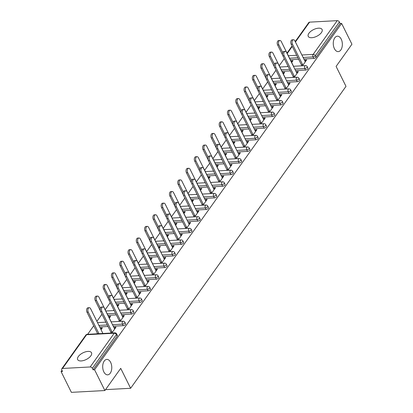 <?xml version="1.0" encoding="UTF-8"?>
<svg xmlns="http://www.w3.org/2000/svg" width="413" height="413" viewBox="0 0 413 413"><rect width="100%" height="100%" fill="white"/><g stroke="black" fill="none" stroke-linecap="round" stroke-linejoin="round"><path stroke-width="0.62" d="M110.638 362.361A7.728 4.533 86.9 0 0 106.822 359.408A7.728 4.533 86.9 0 0 103.013 363.858A7.728 4.533 86.9 0 0 103.839 371.896A7.728 4.533 86.9 0 0 107.654 374.844A7.728 4.533 86.9 0 0 111.464 370.394A7.728 4.533 86.9 0 0 110.638 362.361M341.21 39.137A7.728 4.533 86.9 0 0 337.39 36.184A7.728 4.533 86.9 0 0 333.58 40.634A7.728 4.533 86.9 0 0 334.406 48.667A7.728 4.533 86.9 0 0 338.226 51.62A7.728 4.533 86.9 0 0 342.036 47.17A7.728 4.533 86.9 0 0 341.21 39.137M308.914 33.277A7.728 3.707 -26.4 0 0 308.243 36.38A7.728 3.707 -26.4 0 0 314.226 37.273A7.728 3.707 -26.4 0 0 321.417 32.601A7.728 3.707 -26.4 0 0 322.088 29.504A7.728 3.707 -26.4 0 0 316.105 28.611A7.728 3.707 -26.4 0 0 308.914 33.277M78.341 356.507A7.728 3.707 -26.4 0 0 77.67 359.604A7.728 3.707 -26.4 0 0 83.658 360.497A7.728 3.707 -26.4 0 0 90.845 355.83A7.728 3.707 -26.4 0 0 91.516 352.733A7.728 3.707 -26.4 0 0 85.532 351.84A7.728 3.707 -26.4 0 0 78.341 356.507M295.223 41.568L308.81 22.519A1.812 1.182 35.5 0 1 309.574 22.147L337.22 20.65A1.812 1.182 35.5 0 1 339.393 21.992L340.147 23.515L341.613 23.433L351.933 44.222L336.099 66.416L345.996 86.353L130.622 388.277L120.725 368.344L104.892 390.538L71.387 392.35L61.067 371.561L62.533 371.483L61.78 369.965A1.812 1.182 -144.5 0 1 61.769 368.83L85.837 335.093A1.812 1.182 -144.5 0 1 86.606 334.721L62.539 368.458A1.812 1.182 -144.5 0 0 61.769 368.83M284.283 58.646L279.224 65.739M275.998 70.262L270.933 77.36M267.707 81.882L262.647 88.976M259.421 93.498L254.356 100.596M251.135 105.119L246.071 112.212M242.844 116.734L237.785 123.833M234.558 128.355L229.494 135.449M226.267 139.971L221.208 147.069M217.981 151.592L212.917 158.685M209.696 163.207L204.631 170.306M201.405 174.828L196.345 181.921M193.119 186.444L188.054 193.542M184.833 198.064L179.769 205.158M176.542 209.68L171.483 216.779M168.256 221.301L163.192 228.394M159.965 232.917L154.906 240.015M151.679 244.537L146.615 251.631M143.394 256.153L138.329 263.251M135.103 267.774L130.043 274.867M126.817 279.389L121.752 286.488M118.526 291.01L113.467 298.103M110.24 302.626L105.181 309.724M101.954 314.247L96.89 321.34M93.73 325.769L87.639 334.313M61.955 370.316L61.067 371.561M105.537 389.635L130.622 388.277M90.184 366.966L114.246 333.229A1.812 1.182 -144.5 0 1 116.42 334.571A1.812 0.867 -26.4 0 0 116.58 333.843L117.333 335.366A1.812 0.867 153.6 0 1 117.173 336.089L116.42 334.571L92.352 368.308A1.812 1.182 -144.5 0 0 90.184 366.966L62.539 368.458M117.173 336.089L93.106 369.826L94.572 369.749L104.892 390.538M92.352 368.308L93.106 369.826M341.613 23.433L94.572 369.749M111.861 333.002L116.027 327.168L114.757 327.235L115.258 328.242M101.051 329.729L102.352 327.907L101.082 327.974L101.583 328.985M114.757 327.235L114.169 328.061M111.778 331.412L110.591 333.074M98.186 333.745L98.661 333.079M101.082 327.974L100.55 328.717M97.391 333.146L96.916 333.812M305.532 70.065L304.779 68.548A1.812 0.867 153.6 0 0 307.04 67.35A1.812 0.867 -26.4 0 0 307.195 66.622L307.953 68.145A1.812 0.867 153.6 0 1 307.793 68.868A1.812 0.867 153.6 0 1 305.532 70.065L295.579 70.602M290.36 70.886L282.002 71.341M340.147 23.515L316.079 57.252A1.812 0.867 153.6 0 1 313.818 58.45L303.87 58.987M298.651 59.271L290.287 59.72M294.195 77.401L298.356 71.563L297.086 71.635L296.498 72.456M294.108 75.811L292.925 77.468M283.385 74.123L284.681 72.306L283.411 72.373L282.884 73.116M279.658 77.639L279.25 78.212M288.955 93.302L288.202 91.784A1.812 0.867 153.6 0 0 290.463 90.586A1.812 0.867 -26.4 0 0 290.623 89.858L291.377 91.381A1.812 0.867 153.6 0 1 291.217 92.104A1.812 0.867 153.6 0 1 288.955 93.302L279.002 93.839M273.788 94.123L265.425 94.577M277.619 100.638L281.785 94.799L280.515 94.871L279.926 95.692M277.536 99.048L276.349 100.705M266.808 97.36L268.109 95.542L266.839 95.609L266.308 96.353M263.081 100.875L262.673 101.448M272.379 116.538L271.625 115.02A1.812 0.867 153.6 0 0 273.886 113.823A1.812 0.867 -26.4 0 0 274.046 113.1L274.8 114.618A1.812 0.867 153.6 0 1 274.645 115.341A1.812 0.867 153.6 0 1 272.379 116.538L262.431 117.075M257.211 117.359L248.848 117.813M261.042 123.874L265.208 118.035L263.938 118.108L263.349 118.929M260.959 122.284L259.772 123.941M250.232 120.596L251.532 118.779L250.263 118.846L249.731 119.589M246.504 124.112L246.096 124.685M255.807 139.775L255.053 138.257A1.812 0.867 153.6 0 0 257.314 137.059A1.812 0.867 -26.4 0 0 257.469 136.336L258.223 137.854A1.812 0.867 153.6 0 1 258.068 138.577A1.812 0.867 153.6 0 1 255.807 139.775L245.854 140.312M240.634 140.596L232.276 141.05M244.465 147.111L248.631 141.272L247.361 141.344L246.773 142.17M244.382 145.521L243.2 147.178M233.655 143.832L234.956 142.015L233.686 142.082L233.154 142.826M229.933 147.348L229.52 147.921M239.23 163.011L238.477 161.493A1.812 0.867 153.6 0 0 240.738 160.296A1.812 0.867 -26.4 0 0 240.893 159.573L241.646 161.091A1.812 0.867 153.6 0 1 241.491 161.813A1.812 0.867 153.6 0 1 239.23 163.011L229.277 163.553M224.058 163.832L215.7 164.286M227.893 170.347L232.054 164.508L230.784 164.581L230.196 165.406M227.806 168.757L226.623 170.414M217.083 167.069L218.379 165.252L217.109 165.319L216.582 166.062M213.356 170.584L212.948 171.158M222.653 186.248L221.9 184.73A1.812 0.867 153.6 0 0 224.161 183.532A1.812 0.867 -26.4 0 0 224.321 182.809L225.075 184.327A1.812 0.867 153.6 0 1 224.915 185.05A1.812 0.867 153.6 0 1 222.653 186.248L212.7 186.79M207.486 187.068L199.123 187.523M211.317 193.583L215.483 187.745L214.213 187.817L213.624 188.643M211.229 191.993L210.047 193.651M200.506 190.305L201.802 188.488L200.532 188.555L200.006 189.299M196.779 193.821L196.371 194.394M206.077 209.484L205.323 207.966A1.812 0.867 153.6 0 0 207.584 206.768A1.812 0.867 -26.4 0 0 207.744 206.046L208.498 207.563A1.812 0.867 153.6 0 1 208.338 208.291A1.812 0.867 153.6 0 1 206.077 209.484L196.129 210.026M190.909 210.305L182.546 210.759M194.74 216.82L198.906 210.981L197.636 211.053L197.047 211.879M194.657 215.23L193.47 216.892M183.93 213.542L185.231 211.724L183.961 211.792L183.429 212.535M180.202 217.057L179.794 217.63M189.505 232.72L188.746 231.203A1.812 0.867 153.6 0 0 191.012 230.005A1.812 0.867 -26.4 0 0 191.167 229.282L191.921 230.8A1.812 0.867 153.6 0 1 191.766 231.528A1.812 0.867 153.6 0 1 189.505 232.72L179.552 233.262M174.332 233.541L165.974 233.995M178.163 240.056L182.329 234.217L181.059 234.29L180.471 235.116M178.08 238.466L176.893 240.129M167.353 236.778L168.654 234.961L167.384 235.028L166.852 235.771M163.631 240.294L163.218 240.867M172.928 255.957L172.175 254.439A1.812 0.867 153.6 0 0 174.436 253.241A1.812 0.867 -26.4 0 0 174.591 252.519L175.344 254.036A1.812 0.867 153.6 0 1 175.189 254.764A1.812 0.867 153.6 0 1 172.928 255.957L162.975 256.499M157.756 256.778L149.398 257.232M161.591 263.293L165.752 257.459L164.482 257.526L163.894 258.352M161.504 261.703L160.321 263.365M150.781 260.014L152.077 258.197L150.807 258.264L150.28 259.008M147.054 263.53L146.646 264.103M156.351 279.193L155.598 277.675A1.812 0.867 153.6 0 0 157.859 276.478A1.812 0.867 -26.4 0 0 158.019 275.755L158.773 277.273A1.812 0.867 153.6 0 1 158.613 278.001A1.812 0.867 153.6 0 1 156.351 279.193L146.398 279.735M141.179 280.014L132.821 280.468M145.015 286.529L149.181 280.695L147.911 280.763L147.317 281.589M144.927 284.939L143.745 286.601M134.204 283.251L135.5 281.434L134.23 281.501L133.704 282.244M130.477 286.767L130.069 287.34M139.775 302.43L139.021 300.912A1.812 0.867 153.6 0 0 141.282 299.714A1.812 0.867 -26.4 0 0 141.442 298.991L142.196 300.509A1.812 0.867 153.6 0 1 142.036 301.237A1.812 0.867 153.6 0 1 139.775 302.43L129.821 302.972M124.607 303.25L116.244 303.705M128.438 309.765L132.604 303.932L131.334 303.999L130.745 304.825M128.355 308.175L127.168 309.838M117.628 306.492L118.929 304.67L117.659 304.737L117.127 305.481M113.9 310.003L113.492 310.576M123.198 325.666L122.444 324.148A1.812 0.867 153.6 0 0 124.711 322.956A1.812 0.867 -26.4 0 0 124.865 322.228L125.619 323.746A1.812 0.867 153.6 0 1 125.464 324.473A1.812 0.867 153.6 0 1 123.198 325.666L113.25 326.208M108.03 326.487L99.672 326.941M109.342 318.108L110.638 316.286L109.368 316.358L108.841 317.101M105.614 321.619L105.207 322.192M120.152 321.386L124.313 315.547L123.043 315.615L122.454 316.441M120.064 319.791L118.882 321.453M131.489 314.05L130.735 312.533A1.812 0.867 153.6 0 0 132.996 311.335A1.812 0.867 -26.4 0 0 133.151 310.607L133.91 312.13A1.812 0.867 153.6 0 1 133.75 312.853A1.812 0.867 153.6 0 1 131.489 314.05L121.536 314.587M116.316 314.871L107.958 315.325M125.919 294.872L127.214 293.049L125.944 293.122L125.413 293.865M122.191 298.382L121.778 298.955M136.729 298.15L140.89 292.311L139.62 292.378L139.031 293.204M136.641 296.555L135.459 298.217M148.066 290.814L147.312 289.296A1.812 0.867 153.6 0 0 149.573 288.098A1.812 0.867 -26.4 0 0 149.728 287.371L150.482 288.888A1.812 0.867 153.6 0 1 150.327 289.616A1.812 0.867 153.6 0 1 148.066 290.814L138.112 291.351M132.893 291.635L124.535 292.084M142.49 271.635L143.791 269.813L142.521 269.885L141.989 270.623M138.763 275.146L138.355 275.719M153.3 274.913L157.467 269.075L156.197 269.142L155.608 269.968M153.218 273.318L152.03 274.981M164.637 267.578L163.884 266.06A1.812 0.867 153.6 0 0 166.15 264.862A1.812 0.867 -26.4 0 0 166.305 264.134L167.059 265.652A1.812 0.867 153.6 0 1 166.904 266.38A1.812 0.867 153.6 0 1 164.637 267.578L154.689 268.114M149.47 268.398L141.107 268.848M159.067 248.399L160.368 246.576L159.098 246.649L158.566 247.387M155.34 251.909L154.932 252.482M169.877 251.677L174.043 245.838L172.773 245.905L172.185 246.731M169.795 250.082L168.607 251.744M181.214 244.341L180.46 242.823A1.812 0.867 153.6 0 0 182.722 241.626A1.812 0.867 -26.4 0 0 182.882 240.898L183.635 242.416A1.812 0.867 153.6 0 1 183.475 243.143A1.812 0.867 153.6 0 1 181.214 244.341L171.261 244.878M166.047 245.162L157.683 245.611M175.644 225.162L176.94 223.34L175.67 223.412L175.143 224.151M171.916 228.673L171.509 229.246M186.454 228.441L190.615 222.602L189.345 222.669L188.756 223.495M186.366 226.845L185.184 228.508M197.791 221.105L197.037 219.587A1.812 0.867 153.6 0 0 199.298 218.389A1.812 0.867 -26.4 0 0 199.458 217.661L200.212 219.179A1.812 0.867 153.6 0 1 200.052 219.907A1.812 0.867 153.6 0 1 197.791 221.105L187.838 221.642M182.618 221.926L174.26 222.375M192.221 201.926L193.516 200.104L192.246 200.176L191.72 200.914M188.493 205.437L188.08 206.01M203.031 205.204L207.192 199.365L205.922 199.433L205.333 200.259M202.943 203.609L201.761 205.271M214.368 197.868L213.614 196.351A1.812 0.867 153.6 0 0 215.875 195.153A1.812 0.867 -26.4 0 0 216.03 194.425L216.784 195.943A1.812 0.867 153.6 0 1 216.629 196.671A1.812 0.867 153.6 0 1 214.368 197.868L204.414 198.405M199.195 198.689L190.837 199.138M208.792 178.69L210.093 176.867L208.823 176.94L208.291 177.678M205.065 182.2L204.657 182.773M219.602 181.968L223.769 176.129L222.499 176.196L221.91 177.022M219.52 180.373L218.332 182.035M230.939 174.632L230.186 173.114A1.812 0.867 153.6 0 0 232.452 171.916A1.812 0.867 -26.4 0 0 232.607 171.189L233.36 172.706A1.812 0.867 153.6 0 1 233.206 173.434A1.812 0.867 153.6 0 1 230.939 174.632L220.991 175.169M215.772 175.453L207.414 175.902M225.369 155.453L226.67 153.631L225.4 153.698L224.868 154.441M221.642 158.964L221.234 159.537M236.179 158.731L240.345 152.893L239.075 152.96L238.487 153.786M236.097 157.136L234.909 158.799M247.516 151.395L246.762 149.873A1.812 0.867 153.6 0 0 249.024 148.68A1.812 0.867 -26.4 0 0 249.184 147.952L249.937 149.47A1.812 0.867 153.6 0 1 249.777 150.198A1.812 0.867 153.6 0 1 247.516 151.395L237.563 151.932M232.349 152.216L223.985 152.665M241.946 132.217L243.242 130.394L241.972 130.462L241.445 131.205M238.218 135.727L237.811 136.3M252.756 135.495L256.917 129.656L255.652 129.723L255.058 130.549M252.668 133.9L251.486 135.562M264.093 128.159L263.339 126.636A1.812 0.867 153.6 0 0 265.6 125.444A1.812 0.867 -26.4 0 0 265.76 124.716L266.514 126.233A1.812 0.867 153.6 0 1 266.354 126.961A1.812 0.867 153.6 0 1 264.093 128.159L254.14 128.696M248.92 128.98L240.562 129.429M258.523 108.98L259.818 107.158L258.548 107.225L258.022 107.969M254.795 112.491L254.387 113.064M269.333 112.259L273.494 106.42L272.224 106.487L271.635 107.313M269.245 110.663L268.063 112.326M280.67 104.923L279.916 103.4A1.812 0.867 153.6 0 0 282.177 102.207A1.812 0.867 -26.4 0 0 282.332 101.479L283.086 102.997A1.812 0.867 153.6 0 1 282.931 103.725A1.812 0.867 153.6 0 1 280.67 104.923L270.716 105.46M265.497 105.743L257.139 106.193M275.094 85.744L276.395 83.922L275.125 83.989L274.593 84.732M271.367 89.254L270.959 89.828M285.904 89.022L290.071 83.183L288.801 83.25L288.212 84.076M285.822 87.427L284.634 89.089M297.241 81.686L296.488 80.163A1.812 0.867 153.6 0 0 298.754 78.971A1.812 0.867 -26.4 0 0 298.909 78.243L299.662 79.761A1.812 0.867 153.6 0 1 299.508 80.489A1.812 0.867 153.6 0 1 297.241 81.686L287.293 82.223M282.074 82.507L273.716 82.956M291.671 62.508L292.972 60.685L291.702 60.752L291.17 61.496M287.944 66.018L287.536 66.591M302.481 65.781L306.647 59.947L305.377 60.014L304.789 60.84M302.399 64.191L301.211 65.853M123.043 315.615L123.544 316.626M109.368 316.358L109.868 317.365M131.334 303.999L131.835 305.006M117.659 304.737L118.159 305.749M139.62 292.378L140.121 293.39M125.944 293.122L126.445 294.128M147.911 280.763L148.412 281.769M134.23 281.501L134.731 282.513M156.197 269.142L156.697 270.154M142.521 269.885L143.022 270.892M164.482 257.526L164.983 258.533M150.807 258.264L151.308 259.276M172.773 245.905L173.274 246.917M159.098 246.649L159.599 247.655M181.059 234.29L181.56 235.296M167.384 235.028L167.885 236.04M189.345 222.669L189.846 223.681M175.67 223.412L176.17 224.419M197.636 211.053L198.137 212.06M183.961 211.792L184.461 212.803M205.922 199.433L206.423 200.444M192.246 200.176L192.747 201.183M214.213 187.817L214.714 188.824M200.532 188.555L201.038 189.567M222.499 176.196L222.999 177.208M208.823 176.94L209.324 177.946M230.784 164.581L231.285 165.587M217.109 165.319L217.61 166.325M239.075 152.96L239.576 153.972M225.4 153.698L225.901 154.71M247.361 141.344L247.862 142.351M233.686 142.082L234.186 143.089M255.652 129.723L256.153 130.735M241.972 130.462L242.472 131.473M263.938 118.108L264.439 119.114M250.263 118.846L250.763 119.853M272.224 106.487L272.725 107.499M258.548 107.225L259.049 108.237M280.515 94.871L281.016 95.878M266.839 95.609L267.34 96.616M288.801 83.25L289.301 84.262M275.125 83.989L275.626 85.001M297.086 71.635L297.587 72.642M283.411 72.373L283.912 73.38M305.377 60.014L305.878 61.026M291.702 60.752L292.203 61.764M114.669 329.068L104.215 308.005A2.715 1.595 86.9 0 0 102.873 306.967A2.715 1.595 86.9 0 0 101.531 308.532A2.715 1.595 86.9 0 0 101.82 311.356L100.55 311.423A2.715 1.595 -93.1 0 1 100.261 308.599A2.715 1.595 -93.1 0 1 101.603 307.035L102.873 306.967M111.009 332.491L100.55 311.423M112.279 332.419L101.82 311.356M88.243 312.089L86.973 312.161A2.715 1.595 -93.1 0 1 86.684 309.337A2.715 1.595 -93.1 0 1 88.021 307.773L89.291 307.7A2.715 1.595 86.9 0 0 87.954 309.265A2.715 1.595 86.9 0 0 88.243 312.089L98.97 333.699M102.92 333.487L90.633 308.738A2.715 1.595 86.9 0 0 89.291 307.7M86.973 312.161L97.7 333.771M122.955 317.452L112.501 296.384A2.715 1.595 86.9 0 0 111.159 295.347A2.715 1.595 86.9 0 0 109.822 296.916A2.715 1.595 86.9 0 0 110.111 299.74L108.841 299.807A2.715 1.595 -93.1 0 1 108.552 296.983A2.715 1.595 -93.1 0 1 109.889 295.419L111.159 295.347M119.295 320.87L108.841 299.807M120.565 320.803L110.111 299.74M131.246 305.832L120.787 284.769A2.715 1.595 86.9 0 0 119.445 283.731A2.715 1.595 86.9 0 0 118.108 285.295A2.715 1.595 86.9 0 0 118.397 288.119L117.127 288.186A2.715 1.595 -93.1 0 1 116.838 285.362A2.715 1.595 -93.1 0 1 118.175 283.798L119.445 283.731M127.586 309.254L117.127 288.186M128.856 309.182L118.397 288.119M139.532 294.216L129.078 273.148A2.715 1.595 86.9 0 0 127.736 272.11A2.715 1.595 86.9 0 0 126.393 273.68A2.715 1.595 86.9 0 0 126.688 276.504L125.418 276.571A2.715 1.595 -93.1 0 1 125.124 273.747A2.715 1.595 -93.1 0 1 126.466 272.182L127.736 272.11M135.872 297.634L125.418 276.571M137.142 297.566L126.688 276.504M147.823 282.595L137.364 261.532A2.715 1.595 86.9 0 0 136.022 260.495A2.715 1.595 86.9 0 0 134.684 262.059A2.715 1.595 86.9 0 0 134.974 264.883L133.704 264.95A2.715 1.595 -93.1 0 1 133.414 262.126A2.715 1.595 -93.1 0 1 134.752 260.562L136.022 260.495M144.158 286.018L133.704 264.95M145.428 285.946L134.974 264.883M156.109 270.98L145.65 249.911A2.715 1.595 86.9 0 0 144.307 248.874A2.715 1.595 86.9 0 0 142.97 250.438A2.715 1.595 86.9 0 0 143.259 253.267L141.989 253.334A2.715 1.595 -93.1 0 1 141.7 250.51A2.715 1.595 -93.1 0 1 143.037 248.946L144.307 248.874M152.449 274.397L141.989 253.334M153.719 274.33L143.259 253.267M96.534 300.473L95.264 300.54A2.715 1.595 -93.1 0 1 94.969 297.716A2.715 1.595 -93.1 0 1 96.312 296.152L97.582 296.085A2.715 1.595 86.9 0 0 96.239 297.649A2.715 1.595 86.9 0 0 96.534 300.473L100.374 308.217M111.205 321.872L98.924 297.123A2.715 1.595 86.9 0 0 97.582 296.085M95.264 300.54L100.271 310.633M104.819 288.852L103.549 288.924A2.715 1.595 -93.1 0 1 103.26 286.101A2.715 1.595 -93.1 0 1 104.597 284.536L105.867 284.464A2.715 1.595 86.9 0 0 104.53 286.028A2.715 1.595 86.9 0 0 104.819 288.852L108.665 296.601M119.496 310.251L107.21 285.502A2.715 1.595 86.9 0 0 105.867 284.464M103.549 288.924L108.557 299.012M113.105 277.237L111.835 277.304A2.715 1.595 -93.1 0 1 111.546 274.48A2.715 1.595 -93.1 0 1 112.888 272.916L114.153 272.848A2.715 1.595 86.9 0 0 112.816 274.413A2.715 1.595 86.9 0 0 113.105 277.237L116.951 284.98M127.782 298.635L115.495 273.886A2.715 1.595 86.9 0 0 114.153 272.848M111.835 277.304L116.848 287.396M121.396 265.616L120.126 265.688A2.715 1.595 -93.1 0 1 119.837 262.864A2.715 1.595 -93.1 0 1 121.174 261.3L122.444 261.228A2.715 1.595 86.9 0 0 121.107 262.792A2.715 1.595 86.9 0 0 121.396 265.616L125.242 273.365M136.073 287.014L123.786 262.265A2.715 1.595 86.9 0 0 122.444 261.228M120.126 265.688L125.134 275.776M129.682 254L128.412 254.067A2.715 1.595 -93.1 0 1 128.123 251.243A2.715 1.595 -93.1 0 1 129.46 249.679L130.73 249.612A2.715 1.595 86.9 0 0 129.393 251.176A2.715 1.595 86.9 0 0 129.682 254L133.528 261.744M144.359 275.399L132.072 250.65A2.715 1.595 86.9 0 0 130.73 249.612M128.412 254.067L133.42 264.16M164.395 259.359L153.941 238.296A2.715 1.595 86.9 0 0 152.598 237.258A2.715 1.595 86.9 0 0 151.256 238.822A2.715 1.595 86.9 0 0 151.55 241.646L150.28 241.713A2.715 1.595 -93.1 0 1 149.986 238.89A2.715 1.595 -93.1 0 1 151.328 237.325L152.598 237.258M160.734 262.782L150.28 241.713M162.004 262.709L151.55 241.646M137.973 242.379L136.703 242.452A2.715 1.595 -93.1 0 1 136.409 239.628A2.715 1.595 -93.1 0 1 137.751 238.058L139.021 237.991A2.715 1.595 86.9 0 0 137.679 239.555A2.715 1.595 86.9 0 0 137.973 242.379L141.814 250.128M152.645 263.778L140.363 239.029A2.715 1.595 86.9 0 0 139.021 237.991M136.703 242.452L141.711 252.539M172.686 247.743L162.226 226.675A2.715 1.595 86.9 0 0 160.884 225.637A2.715 1.595 86.9 0 0 159.547 227.202A2.715 1.595 86.9 0 0 159.836 230.031L158.566 230.098A2.715 1.595 -93.1 0 1 158.277 227.274A2.715 1.595 -93.1 0 1 159.614 225.71L160.884 225.637M169.025 251.161L158.566 230.098M170.295 251.094L159.836 230.031M146.259 230.764L144.989 230.831A2.715 1.595 -93.1 0 1 144.7 228.007A2.715 1.595 -93.1 0 1 146.037 226.443L147.307 226.376A2.715 1.595 86.9 0 0 145.97 227.94A2.715 1.595 86.9 0 0 146.259 230.764L150.105 238.507M160.936 252.157L148.649 227.413A2.715 1.595 86.9 0 0 147.307 226.376M144.989 230.831L149.996 240.924M180.971 236.122L170.517 215.059A2.715 1.595 86.9 0 0 169.175 214.022A2.715 1.595 86.9 0 0 167.833 215.586A2.715 1.595 86.9 0 0 168.122 218.41L166.852 218.477A2.715 1.595 -93.1 0 1 166.563 215.653A2.715 1.595 -93.1 0 1 167.905 214.089L169.175 214.022M177.311 239.545L166.852 218.477M178.581 239.473L168.122 218.41M154.545 219.143L153.275 219.215A2.715 1.595 -93.1 0 1 152.986 216.391A2.715 1.595 -93.1 0 1 154.323 214.822L155.593 214.755A2.715 1.595 86.9 0 0 154.256 216.319A2.715 1.595 86.9 0 0 154.545 219.143L158.391 226.892M169.222 240.542L156.935 215.792A2.715 1.595 86.9 0 0 155.593 214.755M153.275 219.215L158.287 229.303M189.257 224.507L178.803 203.439A2.715 1.595 86.9 0 0 177.461 202.401A2.715 1.595 86.9 0 0 176.124 203.965A2.715 1.595 86.9 0 0 176.413 206.794L175.143 206.861A2.715 1.595 -93.1 0 1 174.854 204.037A2.715 1.595 -93.1 0 1 176.191 202.473L177.461 202.401M185.597 227.924L175.143 206.861M186.867 227.857L176.413 206.794M162.836 207.527L161.566 207.594A2.715 1.595 -93.1 0 1 161.271 204.771A2.715 1.595 -93.1 0 1 162.614 203.206L163.884 203.139A2.715 1.595 86.9 0 0 162.541 204.703A2.715 1.595 86.9 0 0 162.836 207.527L166.676 215.271M177.507 228.921L165.226 204.177A2.715 1.595 86.9 0 0 163.884 203.139M161.566 207.594L166.573 217.687M197.548 212.886L187.089 191.823A2.715 1.595 86.9 0 0 185.747 190.785A2.715 1.595 86.9 0 0 184.41 192.35A2.715 1.595 86.9 0 0 184.699 195.173L183.429 195.241A2.715 1.595 -93.1 0 1 183.14 192.417A2.715 1.595 -93.1 0 1 184.477 190.852L185.747 190.785M193.888 216.309L183.429 195.241M195.158 216.236L184.699 195.173M171.121 195.907L169.851 195.979A2.715 1.595 -93.1 0 1 169.562 193.15A2.715 1.595 -93.1 0 1 170.899 191.586L172.169 191.518A2.715 1.595 86.9 0 0 170.832 193.083A2.715 1.595 86.9 0 0 171.121 195.907L174.967 203.655M185.798 217.305L173.512 192.556A2.715 1.595 86.9 0 0 172.169 191.518M169.851 195.979L174.859 206.066M205.834 201.27L195.38 180.202A2.715 1.595 86.9 0 0 194.038 179.165A2.715 1.595 86.9 0 0 192.695 180.729A2.715 1.595 86.9 0 0 192.99 183.553L191.72 183.625A2.715 1.595 -93.1 0 1 191.425 180.801A2.715 1.595 -93.1 0 1 192.768 179.237L194.038 179.165M202.174 204.688L191.72 183.625M203.444 204.621L192.99 183.553M179.407 184.291L178.137 184.358A2.715 1.595 -93.1 0 1 177.848 181.534A2.715 1.595 -93.1 0 1 179.19 179.97L180.46 179.903A2.715 1.595 86.9 0 0 179.118 181.467A2.715 1.595 86.9 0 0 179.407 184.291L183.253 192.035M194.084 205.684L181.803 180.94A2.715 1.595 86.9 0 0 180.46 179.903M178.137 184.358L183.15 194.451M214.125 189.65L203.666 168.587A2.715 1.595 86.9 0 0 202.324 167.549A2.715 1.595 86.9 0 0 200.986 169.113A2.715 1.595 86.9 0 0 201.276 171.937L200.006 172.004A2.715 1.595 -93.1 0 1 199.716 169.18A2.715 1.595 -93.1 0 1 201.054 167.616L202.324 167.549M210.465 193.072L200.006 172.004M211.73 193L201.276 171.937M187.698 172.67L186.428 172.742A2.715 1.595 -93.1 0 1 186.139 169.913A2.715 1.595 -93.1 0 1 187.476 168.349L188.746 168.282A2.715 1.595 86.9 0 0 187.409 169.846A2.715 1.595 86.9 0 0 187.698 172.67L191.544 180.419M202.375 194.069L190.088 169.32A2.715 1.595 86.9 0 0 188.746 168.282M186.428 172.742L191.436 182.83M222.411 178.034L211.952 156.966A2.715 1.595 86.9 0 0 210.609 155.928A2.715 1.595 86.9 0 0 209.272 157.492A2.715 1.595 86.9 0 0 209.561 160.316L208.291 160.389A2.715 1.595 -93.1 0 1 208.002 157.565A2.715 1.595 -93.1 0 1 209.345 156L210.609 155.928M218.751 181.452L208.291 160.389M220.021 181.384L209.561 160.316M195.984 161.055L194.714 161.122A2.715 1.595 -93.1 0 1 194.425 158.298A2.715 1.595 -93.1 0 1 195.762 156.734L197.032 156.666A2.715 1.595 86.9 0 0 195.695 158.231A2.715 1.595 86.9 0 0 195.984 161.055L199.83 168.798M210.661 182.448L198.374 157.704A2.715 1.595 86.9 0 0 197.032 156.666M194.714 161.122L199.722 171.214M230.697 166.413L220.243 145.35A2.715 1.595 86.9 0 0 218.9 144.313A2.715 1.595 86.9 0 0 217.563 145.877A2.715 1.595 86.9 0 0 217.852 148.701L216.582 148.768A2.715 1.595 -93.1 0 1 216.293 145.944A2.715 1.595 -93.1 0 1 217.63 144.38L218.9 144.313M227.036 169.836L216.582 148.768M228.306 169.764L217.852 148.701M204.275 149.434L203.005 149.506A2.715 1.595 -93.1 0 1 202.711 146.677A2.715 1.595 -93.1 0 1 204.053 145.113L205.323 145.046A2.715 1.595 86.9 0 0 203.981 146.61A2.715 1.595 86.9 0 0 204.275 149.434L208.116 157.183M218.947 170.832L206.665 146.083A2.715 1.595 86.9 0 0 205.323 145.046M203.005 149.506L208.013 159.594M238.988 154.798L228.528 133.729A2.715 1.595 86.9 0 0 227.186 132.692A2.715 1.595 86.9 0 0 225.849 134.256A2.715 1.595 86.9 0 0 226.138 137.08L224.868 137.152A2.715 1.595 -93.1 0 1 224.579 134.328A2.715 1.595 -93.1 0 1 225.916 132.764L227.186 132.692M235.327 158.215L224.868 137.152M236.597 158.148L226.138 137.08M212.561 137.818L211.291 137.885A2.715 1.595 -93.1 0 1 211.002 135.061A2.715 1.595 -93.1 0 1 212.339 133.497L213.609 133.43A2.715 1.595 86.9 0 0 212.272 134.994A2.715 1.595 86.9 0 0 212.561 137.818L216.407 145.562M227.238 159.211L214.951 134.468A2.715 1.595 86.9 0 0 213.609 133.43M211.291 137.885L216.298 147.978M247.273 143.177L236.819 122.114A2.715 1.595 86.9 0 0 235.477 121.076A2.715 1.595 86.9 0 0 234.135 122.64A2.715 1.595 86.9 0 0 234.429 125.464L233.159 125.531A2.715 1.595 -93.1 0 1 232.865 122.707A2.715 1.595 -93.1 0 1 234.207 121.143L235.477 121.076M243.613 146.6L233.159 125.531M244.883 146.527L234.429 125.464M220.847 126.197L219.577 126.264A2.715 1.595 -93.1 0 1 219.288 123.441A2.715 1.595 -93.1 0 1 220.625 121.876L221.895 121.809A2.715 1.595 86.9 0 0 220.557 123.373A2.715 1.595 86.9 0 0 220.847 126.197L224.693 133.941M235.524 147.596L223.237 122.847A2.715 1.595 86.9 0 0 221.895 121.809M219.577 126.264L224.589 136.357M255.559 131.561L245.105 110.493A2.715 1.595 86.9 0 0 243.763 109.455A2.715 1.595 86.9 0 0 242.426 111.02A2.715 1.595 86.9 0 0 242.715 113.843L241.445 113.916A2.715 1.595 -93.1 0 1 241.156 111.092A2.715 1.595 -93.1 0 1 242.493 109.522L243.763 109.455M251.899 134.979L241.445 113.916M253.169 134.912L242.715 113.843M229.138 114.582L227.868 114.649A2.715 1.595 -93.1 0 1 227.573 111.825A2.715 1.595 -93.1 0 1 228.916 110.261L230.186 110.188A2.715 1.595 86.9 0 0 228.843 111.758A2.715 1.595 86.9 0 0 229.138 114.582L232.978 122.325M243.809 135.975L231.528 111.226A2.715 1.595 86.9 0 0 230.186 110.188M227.868 114.649L232.875 124.741M263.85 119.94L253.391 98.877A2.715 1.595 86.9 0 0 252.049 97.84A2.715 1.595 86.9 0 0 250.712 99.404A2.715 1.595 86.9 0 0 251.001 102.228L249.731 102.295A2.715 1.595 -93.1 0 1 249.442 99.471A2.715 1.595 -93.1 0 1 250.779 97.907L252.049 97.84M260.19 123.358L249.731 102.295M261.46 123.291L251.001 102.228M237.423 102.961L236.153 103.028A2.715 1.595 -93.1 0 1 235.864 100.204A2.715 1.595 -93.1 0 1 237.201 98.64L238.471 98.573A2.715 1.595 86.9 0 0 237.134 100.137A2.715 1.595 86.9 0 0 237.423 102.961L241.269 110.705M252.1 124.359L239.814 99.61A2.715 1.595 86.9 0 0 238.471 98.573M236.153 103.028L241.161 113.121M272.136 108.32L261.682 87.257A2.715 1.595 86.9 0 0 260.34 86.219A2.715 1.595 86.9 0 0 258.997 87.783A2.715 1.595 86.9 0 0 259.292 90.607L258.022 90.679A2.715 1.595 -93.1 0 1 257.727 87.855A2.715 1.595 -93.1 0 1 259.07 86.286L260.34 86.219M268.476 111.742L258.022 90.679M269.746 111.675L259.292 90.607M245.709 91.345L244.444 91.412A2.715 1.595 -93.1 0 1 244.15 88.588A2.715 1.595 -93.1 0 1 245.492 87.024L246.762 86.952A2.715 1.595 86.9 0 0 245.42 88.521A2.715 1.595 86.9 0 0 245.709 91.345L249.555 99.089M260.386 112.739L248.105 87.99A2.715 1.595 86.9 0 0 246.762 86.952M244.444 91.412L249.452 101.5M280.427 96.704L269.968 75.641A2.715 1.595 86.9 0 0 268.626 74.603A2.715 1.595 86.9 0 0 267.288 76.168A2.715 1.595 86.9 0 0 267.578 78.991L266.308 79.059A2.715 1.595 -93.1 0 1 266.018 76.235A2.715 1.595 -93.1 0 1 267.356 74.67L268.626 74.603M276.767 100.122L266.308 79.059M278.037 100.054L267.578 78.991M254 79.724L252.73 79.792A2.715 1.595 -93.1 0 1 252.441 76.968A2.715 1.595 -93.1 0 1 253.778 75.403L255.048 75.336A2.715 1.595 86.9 0 0 253.711 76.901A2.715 1.595 86.9 0 0 254 79.724L257.846 87.468M268.677 101.123L256.39 76.374A2.715 1.595 86.9 0 0 255.048 75.336M252.73 79.792L257.738 89.884M288.713 85.083L278.259 64.02A2.715 1.595 86.9 0 0 276.916 62.983A2.715 1.595 86.9 0 0 275.574 64.547A2.715 1.595 86.9 0 0 275.863 67.371L274.593 67.443A2.715 1.595 -93.1 0 1 274.304 64.619A2.715 1.595 -93.1 0 1 275.647 63.05L276.916 62.983M285.053 88.506L274.593 67.443M286.323 88.439L275.863 67.371M262.286 68.109L261.016 68.176A2.715 1.595 -93.1 0 1 260.727 65.352A2.715 1.595 -93.1 0 1 262.064 63.788L263.334 63.716A2.715 1.595 86.9 0 0 261.997 65.28A2.715 1.595 86.9 0 0 262.286 68.109L266.132 75.853M276.963 89.502L264.676 64.753A2.715 1.595 86.9 0 0 263.334 63.716M261.016 68.176L266.029 78.263M296.999 73.468L286.545 52.405A2.715 1.595 86.9 0 0 285.202 51.367A2.715 1.595 86.9 0 0 283.865 52.931A2.715 1.595 86.9 0 0 284.154 55.755L282.884 55.822A2.715 1.595 -93.1 0 1 282.595 52.998A2.715 1.595 -93.1 0 1 283.932 51.434L285.202 51.367M293.338 76.885L282.884 55.822M294.608 76.818L284.154 55.755M270.577 56.488L269.307 56.555A2.715 1.595 -93.1 0 1 269.013 53.731A2.715 1.595 -93.1 0 1 270.355 52.167L271.625 52.1A2.715 1.595 86.9 0 0 270.283 53.664A2.715 1.595 86.9 0 0 270.577 56.488L274.418 64.232M285.249 77.887L272.967 53.138A2.715 1.595 86.9 0 0 271.625 52.1M269.307 56.555L274.315 66.648M305.29 61.847L294.83 40.784A2.715 1.595 86.9 0 0 293.488 39.746A2.715 1.595 86.9 0 0 292.151 41.31A2.715 1.595 86.9 0 0 292.44 44.134L291.17 44.206A2.715 1.595 -93.1 0 1 290.881 41.377A2.715 1.595 -93.1 0 1 292.218 39.813L293.488 39.746M301.629 65.269L291.17 44.206M302.899 65.202L292.44 44.134M278.863 44.872L277.593 44.94A2.715 1.595 -93.1 0 1 277.304 42.116A2.715 1.595 -93.1 0 1 278.641 40.551L279.911 40.479A2.715 1.595 86.9 0 0 278.574 42.043A2.715 1.595 86.9 0 0 278.863 44.872L282.709 52.616M293.54 66.266L281.253 41.517A2.715 1.595 86.9 0 0 279.911 40.479M277.593 44.94L282.6 55.027M116.58 333.843A1.812 1.812 0 0 0 114.855 332.842A1.812 1.063 -93.1 0 0 114.246 333.229L86.606 334.721A1.812 1.063 -93.1 0 1 87.21 334.339A1.812 1.812 0 0 0 85.837 335.093M309.574 22.147L295.424 41.981M292.265 46.411L287.205 53.509M288.31 55.734L296.668 55.28M301.888 54.996L313.157 54.387L337.22 20.65M339.393 21.992L315.325 55.734L316.079 57.252M313.818 58.45L313.064 56.927A1.812 1.063 86.9 0 1 313.157 54.387A1.812 1.182 35.5 0 1 315.325 55.734A1.812 0.867 153.6 0 1 313.064 56.927L303.111 57.469M124.865 322.228A1.812 1.812 0 0 0 123.146 321.221A1.812 1.063 -93.1 0 0 122.537 321.608A1.812 1.063 86.9 0 0 122.444 324.148L112.496 324.69M107.277 324.969L98.913 325.423M133.151 310.607A1.812 1.812 0 0 0 131.432 309.605A1.812 1.063 -93.1 0 0 130.823 309.993A1.812 1.063 86.9 0 0 130.735 312.533L120.782 313.069M115.563 313.353L107.204 313.803M141.442 298.991A1.812 1.812 0 0 0 139.723 297.985A1.812 1.063 -93.1 0 0 139.114 298.372A1.812 1.063 86.9 0 0 139.021 300.912L129.068 301.454M123.854 301.733L115.49 302.187M149.728 287.371A1.812 1.812 0 0 0 148.009 286.369A1.812 1.063 -93.1 0 0 147.4 286.751A1.812 1.063 86.9 0 0 147.312 289.296L137.359 289.833M132.139 290.117L123.781 290.566M158.019 275.755A1.812 1.812 0 0 0 156.295 274.748A1.812 1.063 -93.1 0 0 155.686 275.135A1.812 1.063 86.9 0 0 155.598 277.675L145.644 278.212M140.425 278.496L132.067 278.951M166.305 264.134A1.812 1.812 0 0 0 164.586 263.133A1.812 1.063 -93.1 0 0 163.976 263.515A1.812 1.063 86.9 0 0 163.884 266.06L153.935 266.597M148.716 266.881L140.353 267.33M174.591 252.519A1.812 1.812 0 0 0 172.871 251.512A1.812 1.063 -93.1 0 0 172.262 251.899A1.812 1.063 86.9 0 0 172.175 254.439L162.221 254.976M157.002 255.26L148.644 255.714M182.882 240.898A1.812 1.812 0 0 0 181.157 239.896A1.812 1.063 -93.1 0 0 180.553 240.278A1.812 1.063 86.9 0 0 180.46 242.823L170.507 243.36M165.293 243.644L156.93 244.093M191.167 229.282A1.812 1.812 0 0 0 189.448 228.275A1.812 1.063 -93.1 0 0 188.839 228.663A1.812 1.063 86.9 0 0 188.746 231.203L178.798 231.739M173.579 232.023L165.221 232.478M199.458 217.661A1.812 1.812 0 0 0 197.734 216.66A1.812 1.063 -93.1 0 0 197.125 217.042A1.812 1.063 86.9 0 0 197.037 219.587L187.084 220.124M181.865 220.408L173.506 220.857M207.744 206.046A1.812 1.812 0 0 0 206.025 205.039A1.812 1.063 -93.1 0 0 205.416 205.426A1.812 1.063 86.9 0 0 205.323 207.966L195.375 208.503M190.156 208.787L181.792 209.241M216.03 194.425A1.812 1.812 0 0 0 214.311 193.423A1.812 1.063 -93.1 0 0 213.702 193.805A1.812 1.063 86.9 0 0 213.614 196.351L203.661 196.887M198.441 197.171L190.083 197.62M224.321 182.809A1.812 1.812 0 0 0 222.597 181.803A1.812 1.063 -93.1 0 0 221.987 182.19A1.812 1.063 86.9 0 0 221.9 184.73L211.946 185.267M206.727 185.551L198.369 186.005M232.607 171.189A1.812 1.812 0 0 0 230.888 170.187A1.812 1.063 -93.1 0 0 230.278 170.569A1.812 1.063 86.9 0 0 230.186 173.114L220.237 173.651M215.018 173.935L206.655 174.384M240.893 159.573A1.812 1.812 0 0 0 239.173 158.566A1.812 1.063 -93.1 0 0 238.564 158.953A1.812 1.063 86.9 0 0 238.477 161.493L228.523 162.03M223.304 162.314L214.946 162.768M249.184 147.952A1.812 1.812 0 0 0 247.464 146.951A1.812 1.063 -93.1 0 0 246.855 147.333A1.812 1.063 86.9 0 0 246.762 149.873L236.809 150.415M231.595 150.693L223.232 151.148M257.469 136.336A1.812 1.812 0 0 0 255.75 135.33A1.812 1.063 -93.1 0 0 255.141 135.717A1.812 1.063 86.9 0 0 255.053 138.257L245.1 138.794M239.881 139.078L231.523 139.532M265.76 124.716A1.812 1.812 0 0 0 264.036 123.714A1.812 1.063 -93.1 0 0 263.427 124.096A1.812 1.063 86.9 0 0 263.339 126.636L253.386 127.178M248.167 127.457L239.808 127.911M274.046 113.1A1.812 1.812 0 0 0 272.327 112.093A1.812 1.063 -93.1 0 0 271.718 112.481A1.812 1.063 86.9 0 0 271.625 115.02L261.677 115.557M256.458 115.841L248.094 116.296M282.332 101.479A1.812 1.812 0 0 0 280.613 100.478A1.812 1.063 -93.1 0 0 280.004 100.86A1.812 1.063 86.9 0 0 279.916 103.4L269.963 103.942M264.743 104.221L256.385 104.675M290.623 89.858A1.812 1.812 0 0 0 288.899 88.857A1.812 1.063 -93.1 0 0 288.295 89.244A1.812 1.063 86.9 0 0 288.202 91.784L278.248 92.321M273.034 92.605L264.671 93.059M298.909 78.243A1.812 1.812 0 0 0 297.19 77.241A1.812 1.063 -93.1 0 0 296.58 77.623A1.812 1.063 86.9 0 0 296.488 80.163L286.539 80.705M281.32 80.984L272.962 81.438M307.195 66.622A1.812 1.812 0 0 0 305.475 65.621A1.812 1.063 -93.1 0 0 304.866 66.008A1.812 1.063 86.9 0 0 304.779 68.548L294.825 69.085M289.606 69.369L281.248 69.818M297.897 57.748L289.534 58.202M286.999 53.091L292.063 45.998M114.855 332.842L87.21 334.339M123.146 321.221L111.097 321.877M105.878 322.155L97.52 322.61M131.432 309.605L119.388 310.256M114.169 310.54L105.805 310.994M139.723 297.985L127.674 298.64M122.454 298.919L114.096 299.373M148.009 286.369L135.96 287.02M130.745 287.303L122.382 287.753M156.295 274.748L144.251 275.404M139.031 275.683L130.673 276.137M164.586 263.133L152.536 263.783M147.317 264.067L138.959 264.516M172.871 251.512L160.827 252.167M155.608 252.446L147.245 252.901M181.157 239.896L169.113 240.547M163.894 240.831L155.536 241.28M189.448 228.275L177.399 228.931M172.18 229.21L163.822 229.664M197.734 216.66L185.69 217.31M180.471 217.594L172.107 218.043M206.025 205.039L193.976 205.695M188.756 205.973L180.398 206.428M214.311 193.423L202.262 194.074M197.047 194.358L188.684 194.807M222.597 181.803L210.553 182.458M205.333 182.737L196.975 183.191M230.888 170.187L218.838 170.837M213.619 171.121L205.261 171.571M239.173 158.566L227.129 159.217M221.91 159.501L213.547 159.955M247.464 146.951L235.415 147.601M230.196 147.885L221.838 148.334M255.75 135.33L243.701 135.98M238.487 136.264L230.124 136.718M264.036 123.714L251.992 124.365M246.773 124.649L238.415 125.098M272.327 112.093L260.278 112.744M255.058 113.028L246.7 113.482M280.613 100.478L268.564 101.128M263.349 101.412L254.986 101.861M288.899 88.857L276.855 89.507M271.635 89.791L263.277 90.246M297.19 77.241L285.14 77.892M279.921 78.176L271.563 78.625M305.475 65.621L293.431 66.271M288.212 66.555L279.849 67.009"/></g></svg>
